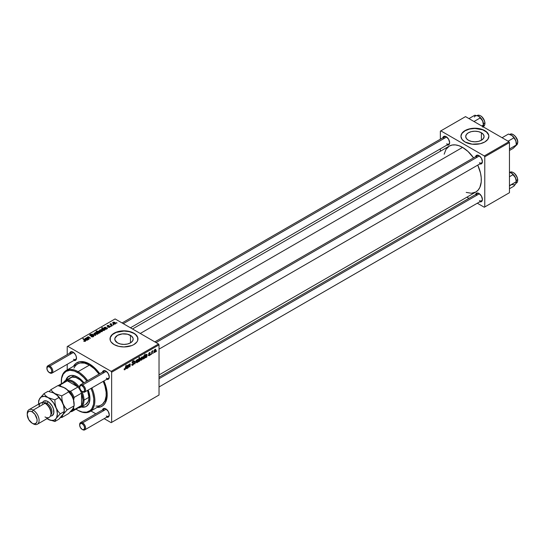<?xml version="1.0" encoding="UTF-8"?>
<svg xmlns="http://www.w3.org/2000/svg" width="545" height="545" viewBox="0 0 545 545"><rect width="100%" height="100%" fill="white"/><g stroke="black" fill="none" stroke-linecap="round" stroke-linejoin="round"><path stroke-width="0.82" d="M481.399 132.762L481.399 140.263L478.415 141.407L474.899 141.816L471.384 141.407L468.407 140.263A9.183 5.3 180 0 1 465.716 136.509A9.183 5.3 180 0 1 471.384 131.611A9.183 5.3 180 0 1 481.399 132.762L483.388 134.479L484.089 136.509L483.388 138.539L481.399 140.263L481.399 132.762A9.183 5.3 180 0 1 484.089 136.509A9.183 5.3 180 0 1 478.415 141.407A9.183 5.3 180 0 1 468.407 140.263L466.418 138.539L465.716 136.509L466.418 134.479L468.407 132.762L471.384 131.611L474.899 131.209L478.415 131.611L481.399 132.762M488.858 136.4A13.959 8.059 0 0 0 484.771 130.814L484.771 130.582A13.959 8.059 180 0 1 488.865 136.284A13.959 8.059 180 0 1 480.247 143.73A13.959 8.059 180 0 1 465.028 141.979L472.181 144.187L480.247 143.73L484.771 141.979L487.802 139.363L488.865 136.284L488.593 134.71L486.508 131.801L482.659 129.581L480.247 128.838L472.181 128.375L467.147 129.581L465.028 130.582L462.003 133.198L460.941 136.284L462.003 139.363L465.028 141.979A13.959 8.059 180 0 1 460.941 136.284A13.959 8.059 180 0 1 469.558 128.838A13.959 8.059 180 0 1 484.771 130.582L484.771 130.814A13.959 8.059 0 0 0 469.654 129.042A13.959 8.059 0 0 0 460.941 136.4M117.488 342.859A9.183 5.3 180 0 1 114.797 339.113A9.183 5.3 180 0 1 120.472 334.208A9.183 5.3 180 0 1 130.48 335.359L130.48 342.859L127.503 344.011L123.987 344.413L120.472 344.011L117.488 342.859L114.975 340.141L114.975 338.077L117.488 335.359L122.196 333.908L127.503 334.208L131.624 336.163L132.994 338.077L133.171 339.113L132.476 341.136L130.48 342.859L130.48 335.359A9.183 5.3 180 0 1 133.171 339.113A9.183 5.3 180 0 1 127.503 344.011A9.183 5.3 180 0 1 117.488 342.859M137.946 338.997A13.959 8.059 0 0 0 133.859 333.411L133.859 333.186A13.959 8.059 180 0 1 137.946 338.881A13.959 8.059 180 0 1 129.329 346.327A13.959 8.059 180 0 1 114.116 344.583L118.647 346.327L123.987 346.94L131.74 345.584L133.859 344.583L136.884 341.967L137.681 340.455L137.681 337.307L135.596 334.405L131.74 332.178L129.329 331.435L123.987 330.822L116.228 332.178L112.379 334.405L110.294 337.307L110.294 340.455L111.091 341.967L114.116 344.583A13.959 8.059 180 0 1 110.029 338.881A13.959 8.059 180 0 1 118.647 331.435A13.959 8.059 180 0 1 133.859 333.186L133.859 333.411A13.959 8.059 0 0 0 118.735 331.639A13.959 8.059 0 0 0 110.029 338.997M154.841 341.878L477.352 155.679A4.19 2.418 60 0 1 479.205 155.761A4.19 2.418 -120 0 0 476.48 157.594M475.594 156.694A4.885 2.82 60 0 1 478.946 155.604L476.507 155.359L475.56 156.858M122.066 322.96L444.577 136.761A4.19 2.418 60 0 1 446.437 136.843A4.19 2.418 -120 0 0 443.712 138.675M442.826 137.769A4.885 2.82 60 0 1 446.178 136.679L444.257 136.243L443.303 136.795L442.792 137.933M159.031 377.304L477.352 193.523A4.19 2.418 60 0 1 479.205 193.604A4.19 2.418 -120 0 0 476.48 195.437M475.594 194.531A4.885 2.82 60 0 1 478.946 193.441L477.032 193.005L476.078 193.557L475.56 194.701M46.904 368.079A4.19 2.418 60 0 1 47.762 365.858L71.45 352.179A4.19 2.418 60 0 1 73.309 352.261A4.19 2.418 -120 0 0 70.584 354.1M69.699 353.194A4.885 2.82 60 0 1 73.05 352.104L70.612 351.859L69.665 353.358M79.679 386.998A4.19 2.418 60 0 1 80.531 384.777L104.224 371.104A4.19 2.418 60 0 1 106.077 371.186A4.19 2.418 -120 0 0 103.352 373.018M102.474 372.112A4.885 2.82 60 0 1 105.825 371.022L103.904 370.586L102.951 371.138L102.433 372.276M104.224 408.941A4.19 2.418 60 0 1 106.077 409.022A4.19 2.418 -120 0 0 103.352 410.862M102.474 409.956A4.885 2.82 60 0 1 105.825 408.866L103.904 408.43L102.951 408.982L102.433 410.119M90.198 364.414A23.033 13.298 -120 0 0 81.593 362.813A23.033 13.298 60 0 1 90.198 364.414M73.446 366.308A25.125 14.511 60 0 1 89.434 363.958L84.277 361.866L79.563 361.717L75.701 363.529L73.446 366.308M132.503 328.982L449.305 146.08A26.521 15.315 -120 0 1 462.562 147.395L468.005 151.469L473.564 157.866A26.521 15.315 -120 0 0 462.562 147.395L140.276 333.465L462.562 147.395L458.904 145.699L455.388 144.902L452.146 145.031L449.305 146.08L446.021 149.296L444.168 154.208M466.22 192.405L471.405 193.257L475.826 192.024A26.521 15.315 -120 0 0 477.754 165.121M67.226 346.572L67.226 354.618L67.226 346.572L115.104 318.934L158.534 344.011L111.153 371.363L67.723 346.293L111.153 371.363L111.65 372.221L111.65 422.375L159.031 395.016L159.031 344.862L111.65 372.221L111.65 422.375L111.153 422.661L104.19 418.635L111.153 422.661L159.031 395.016L111.153 422.661L159.031 395.016L159.031 344.862L158.534 344.011L159.031 344.862L111.65 372.221L111.153 371.363L158.534 344.011L115.104 318.934L67.226 346.572M67.226 364.292L67.226 369.892L67.226 364.292M95.811 413.798L90.961 410.998L95.811 413.798M149.207 355.715L148.376 355.51L149.684 354.727L148.778 354.23L148.69 353.582L150.004 352.479L150.236 352.996L149.446 352.935L149.023 353.535L150.011 354.127L149.793 355.17L149.207 355.715L150.052 354.386L149.023 353.582L149.398 352.962L150.236 352.996L149.419 352.588L148.662 353.848L149.698 354.625L149.221 355.347L148.349 355.177L149.207 355.715L148.349 355.231M146.877 357.009L145.495 357.799L145.12 357.316L145.406 356.362L146.707 355.211L146.367 354.72L145.345 355.824L145.583 355.149L146.734 354.236L147.102 354.604L146.877 357.009L147.102 354.686L146.312 354.386L145.345 355.824L146.278 354.761L146.687 355.306L145.12 357.241L145.76 357.711L146.877 357.009L146.36 356.709L146.877 357.009M142.695 357.683L142.17 359.523L140.93 360.143L140.78 358.801L141.339 357.425L142.225 356.839L142.688 357.472L141.857 356.955L140.719 359.462L141.577 360.122L140.726 359.632L141.577 360.122L142.695 357.683L142.265 357.431L142.695 357.683M124.825 369.789L124.212 369.769L124.151 368.938L124.512 368.679L124.696 369.367L125.18 368.924L126.099 365.014L125.439 369.088L124.825 369.789L125.67 368.188L126.099 365.014L124.853 369.312L124.512 368.679L124.151 368.938L124.825 369.789L124.124 369.319M138.832 361.131L139.384 357.35L139.173 358.862L139.997 358.085L140.453 358.842L139.99 360.736L139.05 361.417L140.453 358.937L139.765 358.167L139.173 358.862L139.384 357.35L139.016 357.561L138.437 361.887L138.832 361.131L139.438 361.355L138.573 360.858L139.438 361.355M136.359 360.184L134.779 363.999L134.431 361.294L134.792 361.083L135.044 363.392L136.359 360.184L135.044 363.392L134.792 361.083L134.431 361.294L134.779 363.999L136.359 360.184M133.9 363.379L133.327 364.769L131.992 365.293L131.747 364.448L132.108 364.189L132.66 364.789L133.532 363.781L132.128 362.8L132.701 361.212L133.464 360.783L134.009 361.103L134.084 361.601L133.123 361.376L132.469 362.262L133.682 362.745L133.9 363.379L132.469 362.323L133.062 361.41L134.084 361.601L133.791 360.831L133.075 360.94L132.108 362.554L133.545 363.624L132.844 364.7L131.747 364.448L132.033 365.32L132.817 365.177L131.754 364.564L132.817 365.177L133.9 363.379L132.122 362.35L133.9 363.379M156.599 350.83L156.156 351.654L156.599 350.83M138.301 360.225L137.681 362.193L136.536 362.677L136.379 361.335L136.945 359.966L137.824 359.38L138.294 360.007L137.463 359.496L136.325 361.996L137.177 362.663L136.332 362.173L137.177 362.663L138.301 360.225L137.865 359.972L138.301 360.225M127.946 367.943L126.692 368.706L126.188 368.25L126.474 367.296L127.755 366.24L127.591 365.606L126.767 366.601L126.406 366.758L126.59 366.199L127.802 365.17L128.17 365.62L127.946 367.943L128.17 365.62L127.38 365.314L126.406 366.758L127.346 365.695L127.755 366.24L126.188 368.175L126.828 368.638L127.946 367.943L127.428 367.643L127.946 367.943M128.852 366.07L128.293 367.739L128.715 364.591L129.083 364.38L129.008 364.912L130.16 363.917L129.955 366.778L129.594 366.989L129.853 364.353L128.852 366.07L129.642 364.367L129.594 366.989L129.955 366.778L130.289 364.339L129.758 363.937L129.008 364.912L129.083 364.38L128.715 364.591L128.293 367.739L128.545 365.886L128.852 366.07M144.493 358.385L143.199 359.005L142.974 357.547L143.662 355.974L144.48 355.926L145.079 354.059L144.493 358.385L145.079 354.059L142.919 358.167L143.58 358.964L144.193 358.154L144.132 358.596L144.493 358.385M155.931 350.04L155.407 351.886L154.167 352.499L154.017 351.157L154.576 349.781L155.461 349.202L155.924 349.829L155.093 349.311L153.956 351.818L154.814 352.479L153.963 351.988L154.814 352.479L155.931 350.04L155.502 349.795L155.931 350.04M153.281 352.744L152.838 353.569L153.281 352.744M151.994 352.894L151.449 354.373L151.871 351.225L152.239 351.014L152.144 351.668L152.968 350.646L151.994 352.894L152.968 350.646L152.144 351.668L152.239 351.014L151.871 351.225L151.449 354.373L151.994 352.894L151.673 352.71L151.994 352.894M150.856 354.141L150.413 354.965L150.856 354.141M111.289 326.264L110.512 326.148L111.289 326.264M113.714 324.868L112.931 324.745L113.714 324.868M108.06 327.198L109.382 327.361L110.172 326.625L109.6 326.169L107.692 326.21L107.672 325.76L108.952 325.542L107.631 325.447L107.058 325.876L107.338 326.421L109.688 326.625L108.06 327.198L109.77 327.198L109.886 326.285L107.883 326.278L107.672 325.76L108.952 325.542L107.372 325.569L107.338 326.421L109.559 326.51L109.47 327.007L108.06 327.198M101.874 328.751L101.874 329.779L101.874 328.751L102.46 330.236L104.143 330.44L104.361 329.861L105.008 329.889L102.14 327.559L101.779 327.77L102.855 328.662L101.677 328.921L102.119 330.011L103.72 330.57L105.008 329.889L102.14 327.559L101.779 327.77L102.855 328.662L101.588 329.194M93.379 336.66L93.869 336.061L93.284 335.359L90.211 335.182L91.996 334.405L90.865 334.214L89.673 334.848L90.429 335.706L93.181 335.713L92.8 336.51L91.138 336.599L92.561 336.939L93.876 336.02L93.447 335.447L90.375 335.332L90.484 334.705L92.098 334.46L90.089 334.466L90.041 335.55L93.12 335.672L92.997 336.408L91.138 336.599L93.379 336.66M97.739 334.139L97.31 332.6L97.31 333.07L97.31 332.6L95.423 332.477L95.423 333.724L95.423 332.477L95.886 334.058L97.739 334.139L98.1 333.445L97.439 332.675L96.131 332.286L95.184 332.654L95.218 333.513L96.295 334.242L97.541 334.235L98.12 333.581M89.176 339.038L87.813 337.866L87.915 337.171L90.477 338.281L88.855 336.967L87.983 336.817L87.432 337.621L86.723 337.546L88.808 339.242L89.176 339.038L88.201 338.247L87.915 337.171L90.477 338.281L88.855 336.967L87.718 336.919L87.432 337.621L86.723 337.546L88.808 339.242L89.176 339.038M85.388 341.272L85.265 340.223L85.265 341.334L85.265 340.223L83.16 338.513L83.16 339.024L83.16 338.513L82.799 338.724L84.829 340.38L85.006 341.422L85.006 341.027L84.223 341L84.223 341.381L83.95 340.809L83.916 341.238L85.054 341.415L85.694 340.741L83.16 338.513L82.799 338.724L85.177 340.782L83.698 341.095L85.388 341.272L85.708 340.85M88.092 339.658L88.46 339.446L86.246 338.07L84.911 338.772L85.129 339.297L85.803 338.411L86.696 338.649L85.756 339.406L85.858 339.957L87.241 340.189L88.086 339.276L86.784 338.22L85.333 338.295L85.129 339.297L85.62 338.493L86.696 338.649L86.021 340.066L87.384 340.121L88.46 339.446L88.086 339.276L88.086 339.658M100.001 332.838L99.428 331.333L99.428 331.796L99.428 331.333L97.719 331.149L97.719 332.396L97.719 331.149L97.439 332.164L96.445 330.849L96.445 331.353L96.445 330.849L96.077 331.06L98.952 333.39L98.89 332.9L100.226 332.614L99.885 331.66L98.625 331.026L97.439 331.667L96.445 330.849L96.077 331.06L98.952 333.39L98.89 332.9L100.287 332.375M95.729 335.25L94.36 333.138L93.972 333.363L95.177 335.121L92.432 334.248L95.293 335.502L95.729 335.25L94.36 333.138L93.972 333.363L95.177 335.121L92.432 334.248L95.293 335.502L95.729 335.25M102.14 331.598L101.704 330.059L101.704 330.529L101.704 330.059L99.817 329.936L99.817 331.19L99.817 329.936L100.28 331.517L102.14 331.598L102.501 330.904L101.704 330.059L100.525 329.745L99.578 330.113L99.612 330.972L100.696 331.701L101.935 331.694L102.514 331.047M107.024 328.73L107.399 328.512L105.376 327.163L103.843 327.933L104.068 328.363L104.504 327.593L105.383 327.518L104.64 328.819L106.173 329.255L107.024 328.342L105.723 327.286L104.272 327.368L104.068 328.363L104.551 327.565L105.383 327.518L104.953 329.139L106.323 329.187L107.399 328.512L107.024 328.342L107.024 328.724M115.377 323.962L114.941 322.415L114.941 322.885L114.941 322.415L113.053 322.293L113.053 323.546L113.053 322.293L113.517 323.873L115.377 323.962L115.731 323.26L114.941 322.415L113.762 322.102L112.815 322.47L112.849 323.335L113.932 324.057L115.172 324.057L115.751 323.403M112.325 325.665L111.003 324.486L111.023 323.573L110.669 324.323L109.872 324.18L111.963 325.876L112.325 325.665L111.023 323.573L110.669 324.323L109.872 324.18L111.963 325.876L112.325 325.665M117.032 322.953L116.255 322.831L117.032 322.953M107.188 393.851A23.033 13.298 60 0 1 104.272 402.094A23.033 13.298 -120 0 0 107.188 393.851M440.353 131.154L440.353 139.2L440.353 131.154L465.525 116.623L508.955 141.693L484.28 155.945L440.844 130.868L484.28 155.945L484.771 156.797L484.771 206.95L509.452 192.705L509.452 142.552L484.771 156.797L484.771 206.95L484.28 207.236L477.311 203.217L484.28 207.236L509.452 192.705L484.28 207.236L509.452 192.705L509.452 142.552L508.955 141.693L509.452 142.552L484.771 156.797L484.28 155.945L508.955 141.693L465.525 116.623L440.353 131.154M440.353 148.867L440.353 151.251L440.353 148.867M468.938 198.38L466.874 197.188L468.938 198.38M479.62 201.732L480.867 201.861L481.821 201.309L482.407 199.429L481.392 196.023L478.946 193.441A4.885 2.82 60 0 1 482.407 199.429A4.885 2.82 60 0 1 479.784 201.786M446.852 144.97L448.099 145.093L449.053 144.548L449.632 142.667L448.624 139.261L446.178 136.679A4.885 2.82 60 0 1 449.632 142.667A4.885 2.82 60 0 1 447.016 145.024M479.62 163.895L480.867 164.018L481.821 163.466L482.407 161.586L481.392 158.179L478.946 155.604A4.885 2.82 60 0 1 482.407 161.586A4.885 2.82 60 0 1 479.784 163.943M159.031 374.926L475.826 192.024L478.156 190.089L479.893 187.344L481.228 181.948L481.228 177.704L480.513 173.126L477.754 165.115M482.393 161.286A4.19 2.418 60 0 1 481.535 162.935A4.19 2.418 60 0 1 479.443 162.723A4.19 2.418 -120 0 0 482.393 161.286M449.625 142.361A4.19 2.418 60 0 1 448.767 144.009A4.19 2.418 60 0 1 446.668 143.805A4.19 2.418 -120 0 0 449.625 142.361M482.393 199.129A4.19 2.418 60 0 1 481.535 200.778A4.19 2.418 60 0 1 479.443 200.567A4.19 2.418 -120 0 0 482.393 199.129M106.5 417.157L108.264 417.089L109.279 414.847L108.264 411.448L105.825 408.866A4.885 2.82 60 0 1 109.279 414.847A4.885 2.82 60 0 1 106.657 417.211M106.5 379.313L107.74 379.436L108.693 378.891L109.279 377.011L108.264 373.604L105.825 371.022A4.885 2.82 60 0 1 109.279 377.011A4.885 2.82 60 0 1 106.657 379.368M73.725 360.395L74.972 360.518L75.925 359.966L76.443 357.268L75.496 354.679L73.05 352.104A4.885 2.82 60 0 1 76.504 358.085A4.885 2.82 60 0 1 73.888 360.449M97.173 407.408L100.709 406.843L103.175 405.419L105.11 403.191L106.439 400.248L107.208 394.73L106.861 390.533L103.918 380.948A25.125 14.511 60 0 1 107.208 394.73A25.125 14.511 60 0 1 97.173 407.408M99.735 373.693L94.598 367.82L89.434 363.958A25.125 14.511 60 0 1 99.735 373.693M109.266 414.547A4.19 2.418 60 0 1 108.414 416.196A4.19 2.418 60 0 1 106.316 415.992A4.19 2.418 -120 0 0 109.266 414.547M109.266 376.704A4.19 2.418 60 0 1 108.414 378.353A4.19 2.418 60 0 1 106.316 378.148A4.19 2.418 -120 0 0 109.266 376.704M76.498 357.786A4.19 2.418 60 0 1 75.639 359.434A4.19 2.418 60 0 1 73.548 359.23A4.19 2.418 -120 0 0 76.498 357.786M137.681 337.539L135.596 334.63L133.859 333.411L129.329 331.667L123.987 331.053L116.228 332.409L112.379 334.63L110.294 337.539M488.593 134.935L486.508 132.033L482.659 129.812L474.899 128.45L469.558 129.063L465.028 130.814L462.003 133.423L461.213 134.935M84.829 340.38L85.006 341.027M85.681 339.63L86.021 340.066M86.178 340.148L86.185 339.61M86.696 339.099L86.784 338.22L87.186 340.209L86.383 339.862L86.383 340.223L87.193 338.52L87.432 339.515L86.383 339.862L86.696 339.106M85.531 339.113L85.62 338.493M84.904 338.833L85.129 339.297M85.333 339.201L85.333 338.295L85.333 339.201M87.677 339.835L87.677 338.963L87.677 339.835M87.084 337.846L87.084 337.341L87.084 337.846M87.432 338.125L87.432 337.621L87.432 338.125M87.718 336.919L87.432 337.621M88.855 337.45L88.855 336.967L88.855 337.45M89.23 337.764L89.23 337.253L89.23 337.764M87.677 337.539L87.915 337.171M88.201 338.752L88.201 338.247L88.201 338.752M98.89 333.342L98.89 332.9L98.89 333.342M98.454 332.491L98.052 332.171L98.052 332.661L97.916 331.394L99.074 331.544L99.653 332.675L98.543 332.545L98.543 333.056L98.454 332.491L98.454 332.988L98.127 331.319L99.83 332.375L99.381 332.757L98.454 332.491M95.423 332.477L95.021 333.022M96.206 333.826L95.716 332.668L96.949 332.804L97.432 333.956L96.206 333.826L96.206 334.208L95.511 333.124L95.94 332.586L97.623 333.54L97.126 334.051L96.206 333.826M95.491 333.792L95.716 332.668M97.637 334.194L97.637 333.635L97.432 333.956M92.793 334.405L92.793 334.044L92.793 334.405M94.36 335.093L94.36 334.739L94.36 335.093M94.36 333.942L94.36 333.138L94.36 333.942M91.458 336.762L91.458 336.367L91.458 336.762M91.567 336.803L91.567 336.435L91.567 336.803M92.997 336.837L92.997 336.408L92.997 336.837M93.12 335.672L92.997 336.408M89.632 335.025L90.041 335.55M90.089 335.577L90.089 334.466L90.089 335.577M90.375 335.332L90.484 334.705M91.798 335.666L91.798 335.284L91.798 335.666M93.447 336.619L93.447 335.447L93.447 336.619M99.817 329.936L99.415 330.481M100.6 331.285L100.117 330.127L101.343 330.263L101.826 331.421L100.6 331.285L100.6 331.667L99.912 330.583L100.335 330.045L102.024 331.006L101.527 331.517L100.6 331.285M99.892 331.251L100.117 330.127M102.031 331.66L102.031 331.094L101.826 331.421M104.143 330.44L104.361 329.861M102.14 328.07L102.14 327.559L102.14 328.07M102.746 329.984L102.208 328.921L104.054 329.773L103.945 330.529L102.848 330.045L102.848 330.427L102.746 329.984L102.746 330.379L102.051 329.194L102.474 328.839L104.054 329.773L103.748 330.263L102.746 329.984M104.054 329.773L103.945 330.195M104.613 328.696L104.953 329.139M105.11 329.221L105.11 328.124L105.11 329.221L105.887 327.933L106.118 329.275L105.314 328.928L105.723 327.286L105.723 328.104L106.146 328.172L106.125 327.586L106.118 328.942L105.314 328.928L105.526 328.247M104.47 328.185L104.551 327.565M103.843 327.906L104.068 328.363M104.272 328.274L104.272 327.368L104.272 328.274M106.609 328.901L106.609 328.029L106.609 328.901M108.326 327.327L108.326 326.939L108.326 327.327M109.559 326.51L109.47 327.007M107.372 325.569L107.338 326.421M107.338 328.696L107.372 327.852M107.638 326.183L107.672 325.76M109.886 327.123L109.886 326.285L109.886 327.123M109.77 327.198L109.886 326.285M113.053 322.293L112.652 322.838M113.837 323.648L113.353 322.483L114.579 322.626L115.063 323.778L113.837 323.648L113.837 324.03L113.149 322.94L113.571 322.402L115.267 323.403L114.763 323.873L113.837 323.648M113.128 323.607L113.353 322.483M115.267 324.016L115.267 323.451L115.063 323.778M113.299 325.031L113.299 324.534L113.299 325.031M110.24 324.479L110.24 323.968L110.24 324.479M110.669 324.827L110.669 324.323L110.669 324.827M110.683 323.662L110.669 324.323M110.88 324.997L111.01 323.941M111.507 325.501L111.507 324.984L111.507 325.501M110.88 326.435L110.88 325.93L110.88 326.435M116.623 323.117L116.623 322.62L116.623 323.117M86.383 339.862L86.594 339.181M87.432 340.094L87.432 339.508L87.186 339.869M98.052 332.171L97.916 331.394M102.051 329.95L102.208 328.921M106.364 329.16L106.364 328.574L106.118 328.942M131.747 364.462L132.197 364.728L131.747 364.462M132.844 364.7L132.197 364.728M132.946 363.229L133.45 363.331M133.375 363.29L132.108 362.554L132.517 363.195M133.082 360.933L134.084 361.512L133.082 360.933M133.007 360.981L134.084 361.601L133.007 360.981M133.062 361.41L133.723 361.757M133.661 362.732L133.218 362.657M134.567 362.343L134.976 362.582L134.567 362.343M134.669 363.174L135.044 363.392L134.669 363.174M136.604 362.725L137.177 362.663M138.021 359.434L137.463 359.496M136.686 361.744L137.449 359.864L137.94 360.429L137.183 362.296L136.352 361.553L137.183 362.296L136.693 361.512L137.347 359.932L137.94 360.429L137.449 359.864M140.188 358.126L139.765 358.167M140.017 358.685L140.453 358.937L140.017 358.685M139.649 358.596L140.092 359.155L139.949 358.596L139.52 358.692L138.961 360.395L138.737 359.625L139.043 359.795L139.431 358.467L140.092 359.155L139.411 361.015L138.961 360.504M124.853 369.312L124.478 369.047M126.188 368.27L126.828 368.638L126.188 368.27M126.188 368.175L126.828 368.638M127.346 365.695L127.802 365.865M128.17 365.62L127.38 365.314M127.537 367.364L127.905 367.582L127.537 367.364M126.937 368.209L127.694 366.635L126.937 368.209L126.236 367.786L126.542 367.984L126.944 366.826L127.694 366.635L126.651 367.562L126.937 368.209L126.542 367.964M130.289 364.339L129.758 363.937M140.998 360.191L141.577 360.122M142.415 356.893L141.857 356.955M141.08 359.209L141.571 357.166L142.34 357.888L141.577 359.761L140.746 359.019L141.23 359.755L141.577 359.761L141.08 359.209L141.475 357.704L141.843 357.329L142.34 357.888L141.843 357.329M142.96 358.603L143.58 358.964L142.96 358.603M143.192 358.998L143.58 358.964M144.48 355.926L143.914 355.769M143.935 356.117L144.364 356.621L144.18 356.096L143.757 356.273L143.28 357.867L143.669 355.967L144.364 356.621L144.118 357.936L143.417 358.515L142.954 357.683L143.417 358.515M145.12 357.343L145.76 357.711L145.12 357.343M145.12 357.241L145.76 357.711M146.278 354.761L146.734 354.931M147.102 354.686L146.312 354.386M146.476 356.437L146.837 356.648L146.476 356.437M145.869 357.282L146.625 355.708L145.869 357.282L145.174 356.859L146.625 355.708L145.583 356.628L145.869 357.282L145.481 357.03M149.221 355.347L148.71 354.918M148.662 353.848L149.623 354.42M150.236 352.996L149.419 352.588M149.398 352.962L149.875 353.262M148.696 353.582L149.058 353.794L148.696 353.582M149.105 353.841L148.69 353.596M154.235 352.547L154.814 352.479M155.652 349.25L155.093 349.311M154.317 351.566L155.08 349.686L155.57 350.244L154.814 352.118L153.983 351.375L154.814 352.118L154.324 351.327L154.978 349.754L155.57 350.244L155.08 349.686M152.464 350.966L152.832 351.178L152.464 350.966M137.183 362.296L137.94 360.429M139.411 361.015L140.092 359.155M141.577 359.761L142.34 357.888M143.703 358.535L144.364 356.621M154.814 352.118L155.57 350.244M69.12 376.064A17.447 10.076 -120 0 0 66.238 380.219M65.768 380.424A17.447 10.076 60 0 1 68.868 376.2A17.447 10.076 60 0 1 77.594 377.065L79.999 378.727L83.971 382.794A17.447 10.076 60 0 0 77.594 377.065L72.873 375.423L70.734 375.512L67.335 377.474L65.768 380.41M61.306 381.629A23.735 13.7 60 0 1 66.218 370.477A23.735 13.7 60 0 1 78.085 371.649L89.434 365.095L94.305 368.747L99.027 374.102A23.735 13.7 -120 0 0 89.434 365.095L78.085 371.649A23.735 13.7 60 0 1 87.67 380.655A23.735 13.7 -120 0 0 78.085 371.649L77.594 372.507A23.033 13.298 60 0 1 86.825 381.146L83.828 377.535L79.189 373.516L74.413 371.036L69.917 370.293L66.074 371.363L63.227 374.156L61.619 378.421L61.381 383.796M78.085 410.405A23.735 13.7 -120 0 0 92.957 408.587A23.735 13.7 -120 0 0 91.86 387.911A23.735 13.7 60 0 1 89.952 411.577A23.735 13.7 60 0 1 78.085 410.405L82.322 412.04L86.641 412.177L90.184 410.514L91.955 408.471L93.57 404.206L93.801 398.824L92.643 392.802L91.008 388.401A23.033 13.298 60 0 1 92.01 408.389A23.033 13.298 60 0 1 77.594 410.119L77.594 410.119A23.033 13.298 60 0 1 76.034 409.138M95.859 406.086L98.761 405.97L101.302 405.024A23.735 13.7 -120 0 0 103.209 381.357L104.94 386.01L106.139 392.216L106.139 396.017L104.94 400.841L102.412 404.254L89.952 411.577M90.858 364.843L89.925 365.388L90.858 364.843M70.407 377.733A15.355 8.863 60 0 1 78.085 378.489A15.355 8.863 60 0 1 83.378 383.135L80.204 379.954L75.966 377.508L72.056 377.12L69.058 378.85M85.763 404.329L88.12 401.617L88.733 399.621L88.944 397.298L84.012 400.146L88.944 397.298L87.568 390.39A15.355 8.863 60 0 1 85.763 404.329L80.83 407.176A15.355 8.863 60 0 1 78.194 407.892A15.355 8.863 -120 0 0 84.012 400.146L83.024 400.146A14.661 8.461 60 0 1 81.539 405.453A14.661 8.461 60 0 1 77.996 407.503M66.218 370.477L77.574 363.924L80.115 362.984L84.564 363.12L89.434 365.095A23.735 13.7 -120 0 0 77.574 363.924L75.483 365.654L73.936 368.107M75.993 409.104L77.594 410.119M81.11 406.999A17.447 10.076 60 0 0 86.314 406.427A17.447 10.076 60 0 0 88.154 390.05L89.693 395.52L89.932 398.436L88.992 403.348L86.314 406.427L84.448 407.115L81.123 407.006M78.085 371.649A23.735 13.7 -120 0 0 61.306 381.337L61.306 381.909A23.033 13.298 60 0 1 77.594 372.507L78.085 371.649M61.381 383.748A23.033 13.298 60 0 1 61.306 381.909M81.621 406.72L84.938 406.829M67.825 377.188L66.265 380.124M81.518 406.693A17.447 10.076 -120 0 0 86.56 406.277M516.313 144.023L515.877 140.944L514.766 138.559L512.559 135.964L510.311 134.656L508.431 134.056L502.074 137.721L508.431 134.056L511.939 135.494L513.955 137.796L508.076 141.189L513.955 137.796L515.059 139.22L516.129 141.904L516.306 144.956L509.452 149.037L516.306 144.956L516.074 145.474L513.131 148.376L509.452 150.495L513.131 148.376L515.788 145.801M516.129 145.379L516.34 145.256A6.281 3.624 -120 0 0 517.627 142.81L516.326 143.56L517.627 142.81A6.281 3.624 -120 0 0 515.08 136.25A6.281 3.624 -120 0 0 510.059 134.377C512.068 132.251 518.404 137.94 517.75 142.647L517.655 142.797M511.162 135.037L513.152 136.577L515.877 140.944L516.306 144.956L515.073 146.578M509.895 148.656L509.452 148.145L509.895 148.656M516.326 143.791A6.792 3.924 -120 0 0 516.326 143.56A6.792 3.924 -120 0 0 515.877 140.944A6.792 3.924 -120 0 0 511.939 135.494L511.305 135.119M513.853 135.078L514.65 135.712M515.406 136.495L517.45 140.481M510.529 134.172A6.281 3.624 60 0 1 515.352 136.57A6.281 3.624 60 0 1 517.627 142.81M517.641 142.204A5.866 3.386 -120 0 0 513.349 134.779M511.939 135.494A6.792 3.924 -120 0 0 511.523 135.235A6.792 3.924 -120 0 0 511.51 135.228L511.503 135.228M483.558 125.214L483.558 124.635A6.792 3.924 -120 0 0 483.538 124.151L482.802 127.189M483.483 125.568L483.442 123.381L482.298 120.166L480.785 118.013L478.34 116.099L474.831 115.206L468.952 118.599L474.831 115.206L478.34 116.099L480.356 117.849L474.007 121.515L480.356 117.849L482.216 120.064L483.299 122.898L483.538 124.934L481.732 125.977L483.538 124.934L483.361 126.174M484.709 121.692L484.852 123.007A6.281 3.624 60 0 1 484.137 125.861M483.19 126.556L483.572 126.338A6.281 3.624 -120 0 0 484.852 123.007L483.504 123.79L484.852 123.007A6.281 3.624 -120 0 0 481.95 116.957A6.281 3.624 -120 0 0 477.291 115.458C480.874 114.757 483.435 117.216 484.975 122.836L484.859 122.7A5.866 3.386 -120 0 0 480.581 115.853M478.966 116.446L482.693 120.963L483.504 125.697M474.402 116.998A6.792 3.924 -120 0 1 478.34 116.099L477.72 115.847M481.978 116.882L484.403 120.643M477.713 115.267A6.281 3.624 60 0 1 482.209 117.23A6.281 3.624 60 0 1 484.852 123.007L484.975 122.836C484.914 124.873 484.444 126.038 483.572 126.338M483.538 124.934L483.538 124.151A6.792 3.924 -120 0 0 482.693 120.963A6.792 3.924 -120 0 0 478.755 116.317A6.792 3.924 -120 0 0 478.735 116.31L478.735 116.303M478.34 116.099L479.007 116.473M516.251 182.33L516.04 179.346L514.616 176.164L512.361 173.651L509.452 172.295L511.775 173.235L513.131 174.611L509.452 176.737L513.131 174.611L515.461 177.725L516.306 181.696L509.452 185.934L509.895 185.395L509.452 184.966L509.895 185.395L516.306 181.696L515.877 183.488L513.955 186.138L509.452 188.74L513.955 186.138L515.57 183.951M510.481 172.029A6.281 3.624 60 0 1 514.984 173.991A6.281 3.624 60 0 1 517.627 179.775L517.627 179.462A5.866 3.386 -120 0 0 513.349 172.615M516.279 180.552L517.627 179.775A6.281 3.624 -120 0 0 514.725 173.719A6.281 3.624 -120 0 0 510.059 172.22C513.649 171.518 516.21 173.978 517.75 179.598L516.279 180.552M511.741 173.208L510.488 172.615M511.108 172.86L511.775 173.235L511.108 172.86A6.792 3.924 -120 0 0 509.452 172.424M515.965 183.318L516.34 183.1A6.281 3.624 -120 0 0 517.627 179.775A6.281 3.624 60 0 1 516.912 182.623M514.753 173.644L517.178 177.404M517.478 178.453L517.75 179.605C517.696 181.614 517.225 182.779 516.34 183.1M516.326 181.976L516.326 181.403A6.792 3.924 -120 0 0 515.461 177.725L516.074 179.666L516.129 182.936M516.306 181.696L516.272 182.459M511.939 184.394A6.792 3.924 -120 0 0 515.877 183.488M511.775 173.235L515.461 177.725A6.792 3.924 -120 0 0 511.523 173.078A6.792 3.924 -120 0 0 511.51 173.072L511.523 173.078M80.531 384.777A4.19 2.418 60 0 1 82.629 384.988L82.132 385.84A3.488 2.017 60 0 1 84.598 390.118A3.488 2.017 60 0 1 82.132 391.542L82.629 391.828A4.19 2.418 -120 0 0 85.585 390.118A4.19 2.418 -120 0 0 82.629 384.988A4.19 2.418 60 0 1 85.361 388.68A4.19 2.418 60 0 1 84.72 392.032A4.19 2.418 60 0 1 82.629 391.828L80.762 390.268L79.713 387.849L80.081 385.921L81.191 385.513L82.132 385.84L83.876 387.686L84.598 390.118L83.876 391.712L82.132 391.542A3.488 2.017 60 0 1 79.665 387.263A3.488 2.017 60 0 1 82.132 385.84L82.629 384.988L106.289 371.329L82.629 384.988A4.19 2.418 -120 0 0 79.665 386.698L79.665 387.263M479.409 155.904L156.068 342.587L479.409 155.904M79.679 424.841A4.19 2.418 60 0 1 80.531 422.62A4.19 2.418 60 0 1 82.629 422.831L82.132 423.683A3.488 2.017 60 0 1 84.598 427.954A3.488 2.017 60 0 1 82.132 429.385L82.629 429.664A4.19 2.418 -120 0 0 85.585 427.954A4.19 2.418 -120 0 0 82.629 422.831A4.19 2.418 60 0 1 85.361 426.517A4.19 2.418 60 0 1 84.72 429.876A4.19 2.418 60 0 1 82.629 429.664L82.132 429.385L83.078 429.712L84.182 429.303L84.557 427.375L83.876 425.522L82.132 423.683L80.388 423.513L79.665 425.107L80.388 427.539L82.132 429.385A3.488 2.017 60 0 1 79.665 425.107A3.488 2.017 60 0 1 82.132 423.683L82.629 422.831L106.289 409.166L82.629 422.831A4.19 2.418 -120 0 0 79.665 424.541L79.665 425.107M479.409 193.748L159.031 378.72L479.409 193.748M47.762 365.858A4.19 2.418 60 0 1 49.854 366.063A4.19 2.418 60 0 1 52.593 369.755A4.19 2.418 60 0 1 51.945 373.114A4.19 2.418 60 0 1 49.854 372.903L49.363 372.623A3.488 2.017 60 0 1 46.89 368.345A3.488 2.017 60 0 1 49.363 366.921L49.854 366.063A4.19 2.418 -120 0 0 46.89 367.773L47.306 370.171L48.88 372.29L51.107 372.794L51.83 371.193L51.107 368.761L49.363 366.921L47.619 366.751L46.89 368.345M49.854 366.063L73.514 352.404L49.854 366.063L49.363 366.921A3.488 2.017 60 0 1 51.83 371.193A3.488 2.017 60 0 1 49.363 372.623L49.854 372.903A4.19 2.418 -120 0 0 52.817 371.193A4.19 2.418 -120 0 0 49.854 366.063M123.293 323.669L446.641 136.986L123.293 323.669M63.772 382.869A14.661 8.461 60 0 1 67.321 380.819A14.661 8.461 60 0 1 77.996 386.984L72.655 382.195L69.889 381.03L67.321 380.819L77.996 386.984A14.661 8.461 60 0 1 81.539 393.129A14.661 8.461 60 0 1 83.024 400.146L81.539 393.129L81.539 405.453L82.642 403.13L83.024 400.146L84.012 400.146A15.355 8.863 -120 0 0 81.825 391.337A15.355 8.863 60 0 1 84.012 400.146A15.355 8.863 60 0 1 80.83 407.176M63.533 382.501A15.355 8.863 60 0 1 65.475 380.58A15.355 8.863 60 0 1 79.686 387.638A15.355 8.863 -120 0 0 63.533 382.501M57.927 385.744L65.325 381.466A14.661 8.461 -120 0 1 67.321 380.819L59.916 385.097A14.661 8.461 -120 0 0 58.104 385.642A14.661 8.461 60 0 1 59.916 385.097L60.454 385.976L59.752 386.01A13.959 8.059 60 0 1 60.454 385.976L61.183 386.398L59.916 385.097L67.321 380.819L77.996 386.984L70.591 391.262L69.065 390.949A13.959 8.059 60 0 1 73.643 398.885L73.643 400.384L74.14 397.4L81.539 393.129L81.539 405.453L74.14 409.731L73.643 407.578L73.643 408.818A13.959 8.059 60 0 1 70.966 411.168M69.065 390.949L67.764 390.2L70.482 392.734L73.643 398.885L74.14 397.4L81.539 393.129A14.661 8.461 -120 0 0 77.996 386.984L70.591 391.262A14.661 8.461 60 0 1 74.14 397.4A14.661 8.461 -120 0 0 70.591 391.262L69.065 390.949M70.482 411.312L71.742 410.814L73.643 408.818L74.14 409.731A14.661 8.461 60 0 1 72.58 411.128A14.661 8.461 60 0 1 70.591 411.775A14.661 8.461 -120 0 0 74.14 409.731L81.539 405.453A14.661 8.461 -120 0 1 79.986 406.856L72.58 411.128M50.944 413.539L50.944 412.401A6.983 4.033 -120 0 0 46.005 403.852L45.017 403.28A8.373 4.837 60 0 1 50.944 413.539A8.373 4.837 60 0 1 45.017 416.959M42.163 403.75A8.373 4.837 60 0 1 47.98 401.57A1.397 0.804 -60 0 1 46.993 403.28L46.005 403.852A6.983 4.033 60 0 1 50.917 412.933M27.27 414.145A8.373 4.837 60 0 1 28.987 409.704A8.373 4.837 60 0 1 33.17 410.119L32.182 411.829A6.983 4.033 60 0 1 37.121 420.379A6.983 4.033 60 0 1 32.182 423.227L33.17 423.799A8.373 4.837 -120 0 0 39.097 420.379A8.373 4.837 -120 0 0 33.17 410.119A8.373 4.837 60 0 1 38.647 417.497A8.373 4.837 60 0 1 37.36 424.214A8.373 4.837 60 0 1 33.17 423.799L32.182 423.227L34.076 423.887L36.29 423.063L37.026 421.435L37.026 419.214L34.928 414.37L32.182 411.829L30.295 411.175L28.694 411.482L27.625 412.715L27.25 414.677L28.694 419.541L32.182 423.227A6.983 4.033 60 0 1 27.25 414.677A6.983 4.033 60 0 1 32.182 411.829L33.17 410.119L45.017 403.28L33.17 410.119A8.373 4.837 -120 0 0 27.25 413.539L27.25 414.677M37.36 424.214L49.207 417.375A8.373 4.837 -120 0 0 50.487 410.664A8.373 4.837 -120 0 0 45.017 403.28A8.373 4.837 -120 0 0 40.827 402.864L28.987 409.704M50.835 414.779A6.983 4.033 -120 0 0 51.448 409.091A6.983 4.033 -120 0 0 46.993 403.28A6.983 4.033 -120 0 0 43.893 402.755M64.678 387.849L68.35 390.792L71.388 394.893L73.425 399.58L74.14 404.138A13.264 7.657 -120 0 0 72.88 397.993A13.264 7.657 -120 0 0 64.76 387.89L67.144 389.736L72.063 396.222L73.48 399.86L74.14 405.814L72.88 408.825L68.725 413.512L61.755 417.538L63.009 414.52L67.164 409.833L74.14 405.814L72.88 408.825L68.725 413.512L61.755 417.538L63.009 414.52L67.164 409.833L64.814 407.067L63.009 403.695L62.021 399.88L61.755 395.881L68.725 391.855L72.063 396.222L73.48 399.86L74.14 405.814L67.164 409.833L64.814 407.067L63.009 403.695L62.021 399.88L61.755 395.881L54.888 393.592L52.504 391.746L50.923 389.627L57.893 385.608L63.247 387.141L67.144 389.736L68.725 391.855L61.755 395.881L54.888 393.592L52.504 391.746L50.923 389.627L49.091 391.521L50.923 389.627L57.893 385.608L64.76 387.89A13.264 7.657 -120 0 0 64.712 387.863M60.686 417.32L61.755 417.538L60.686 417.32M46.754 418.437L50.406 420.27L53.689 420.297L55.42 419.296L56.646 417.559L57.354 413.825L56.646 409.268L53.689 403.116L50.406 399.349L45.596 395.738L44.016 393.619L48.021 391.303L53.369 392.836L57.266 395.432L62.191 401.924L63.608 405.562L64.269 409.833A13.264 7.657 -120 0 0 63.009 403.695A13.264 7.657 -120 0 0 54.888 393.592A13.264 7.657 -120 0 0 54.841 393.565A13.264 7.657 60 0 1 54.888 393.592A13.264 7.657 60 0 1 63.009 403.695A13.264 7.657 60 0 1 64.249 410.46L64.249 410.46M72.199 409.608L73.425 407.864M64.269 411.509L63.009 414.52L60.086 417.954L58.853 419.214L54.841 421.523L47.98 419.241L54.841 421.523L56.101 418.512L59.03 415.079L60.257 413.825L64.269 411.509L60.257 413.825L57.906 411.053L56.101 407.687L55.113 403.865L54.841 399.867L58.853 397.557L54.841 399.867L44.39 396.331L41.345 396.923L39.86 398.306A13.264 7.657 60 0 1 47.98 397.584A13.264 7.657 60 0 1 56.101 407.687A13.264 7.657 60 0 1 56.101 418.512L60.257 413.825L57.906 411.053L56.101 407.687L55.113 403.865L54.841 399.867L47.98 397.584L45.596 395.738L44.016 393.619L48.021 391.303L53.369 392.836L57.266 395.432L61.204 400.323L63.608 405.562L64.269 411.509L63.615 413.573L58.853 419.214L54.841 421.523L56.101 418.512A13.264 7.657 60 0 1 47.98 419.241A13.264 7.657 60 0 1 47.027 418.635M38.647 404.124A13.264 7.657 60 0 1 38.6 402.993A13.264 7.657 60 0 1 39.86 398.306L44.016 393.619L39.315 399.267L38.681 401.631L38.681 404.458M42.51 402.632L43.791 401.154L46.822 401.038L49.132 402.367L52.17 405.991L53.451 408.954L53.785 413.096L52.17 415.665L50.249 416.039M38.6 401.318L39.86 398.306L38.661 400.739L38.6 402.993M39.097 406.699A8.373 4.837 60 0 1 45.017 403.28L46.005 403.852L46.993 403.28A1.397 0.804 120 0 0 47.98 401.57A8.373 4.837 60 0 1 53.669 409.786A8.373 4.837 60 0 1 51.155 416.019M50.917 414.697A6.983 4.033 -120 0 0 51.414 409.002A6.983 4.033 -120 0 0 46.993 403.28M104.987 408.505L80.531 422.62M482.305 162.492L159.031 349.134M449.53 143.573L130.446 327.79M482.305 200.335L159.031 386.97M76.402 358.992L51.945 373.114M85.177 340.795L85.177 341.374M85.374 338.813L85.374 339.188M87.677 337.546L87.677 338.322M97.753 331.667L97.753 332.423M99.83 332.402L99.83 332.913M93.345 335.993L93.345 336.674M90.177 335.066L90.177 335.618M104.095 329.963L104.095 330.468M104.306 327.879L104.306 328.253M109.709 326.721L109.709 327.232M107.508 325.985L107.508 326.503M132.272 364.796L131.747 364.496M133.416 363.311L132.108 362.554M133.552 361.342L132.966 361.008M137.749 359.843L137.313 359.591M136.87 362.323L136.325 362.009M139.908 358.569L139.534 358.351M139.139 361.035L138.594 360.722M124.594 369.346L124.131 369.081M127.707 365.627L127.271 365.382M126.658 368.25L126.195 367.984M142.15 357.302L141.714 357.05M141.271 359.789L140.719 359.468M144.187 356.096L143.778 355.865M143.464 358.556L142.919 358.242M146.639 354.693L146.21 354.448M145.59 357.322L145.133 357.057M148.86 355.394L148.41 355.136M149.739 352.915L149.303 352.663M155.386 349.658L154.95 349.406M154.508 352.145L153.956 351.825M516.34 145.256L517.75 142.647M516.326 144.132L516.326 143.56M84.72 392.032L108.414 378.353M82.629 391.828L82.132 391.542M108.414 416.196L84.72 429.876M82.629 429.664L82.132 429.385M49.854 372.903L49.363 372.623M74.059 375.621L65.475 380.58M45.017 403.28L46.005 403.852M74.14 404.138L74.14 405.814M33.17 423.799L32.182 423.227"/></g></svg>

